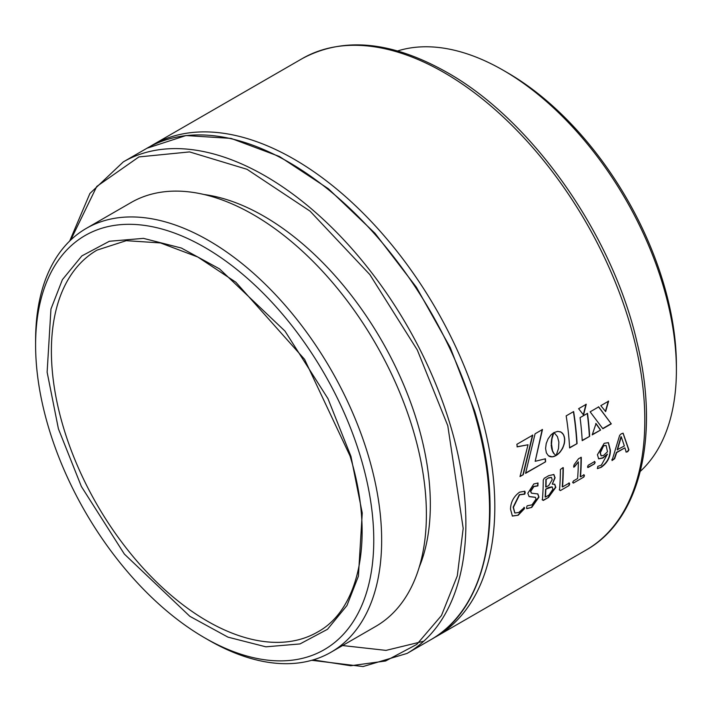 <?xml version="1.0" encoding="UTF-8"?>
<svg xmlns="http://www.w3.org/2000/svg" width="712" height="712" viewBox="0 0 712 712"><rect width="100%" height="100%" fill="white"/><g stroke="black" fill="none" stroke-linecap="round" stroke-linejoin="round"><path stroke-width="1.07" d="M640.328 471.326A244.697 141.279 -120 0 0 676.4 370.044L676.4 365.487A239.116 138.057 60 0 0 507.318 72.633L503.375 70.355A244.697 141.279 -120 0 0 397.625 50.953M676.4 370.044A244.697 141.279 -120 0 0 503.375 70.355L507.318 72.633M524.228 507.496L524.53 508.582L518.238 515.212L512.4 516.075L510.495 509.142C510.7 502.111 513.735 496.451 519.591 492.161L524.824 491.244L525.242 492.571L524.744 494.164L519.573 494.84L513.405 507.309L514.883 513.014L518.843 512.444L524.441 507.46M531.748 507.407L526.782 508.653L526.56 507.442L527.147 505.814L532.006 504.844L536.065 499.103L535.406 497.359L529.123 496.602L527.814 493.309L533.822 483.946L538.014 483.03L537.898 485.913L533.875 486.59L530.725 491.36L531.526 493.185L537.854 493.95L538.984 497.101L531.748 507.407L526.675 508.537M548.445 497.474L543.274 500.456L542.393 499.86A283.776 163.84 -120 0 0 543.256 480.057L544.253 478.259L548.783 475.643L553.874 474.503L555.093 477.788L552.289 484.16L554.746 484.231L555.823 487.346L548.445 497.474L543.007 500.278L542.135 499.682M543.007 500.278L542.393 499.86M563.192 467.606L563.29 467.828A283.776 163.84 -120 0 1 562.533 486.919L569.28 483.021L569.689 483.991L569.039 485.575L560.389 490.577L559.516 489.981A283.776 163.84 -120 0 0 560.389 469.502L563.014 467.588M569.039 485.575L560.389 490.577L559.516 489.981M578.358 461.892L574.584 466.698L573.685 466.289L574.148 464.678L578.625 458.635L581.286 457.371A283.776 163.84 -120 0 1 580.503 476.844L584.027 474.815L584.472 475.634L583.822 477.049L573.329 483.11L572.866 482.336L573.498 480.885L577.601 478.517A283.776 163.84 -120 0 0 578.358 461.892L573.836 467.25M583.822 477.049L573.329 483.11L572.866 482.336M584.027 474.815L584.472 475.634L583.555 476.871M594.538 463.806L588.094 467.526L587.596 466.707L588.21 465.256L594.662 461.536L595.143 462.346L594.538 463.806L587.649 467.428M587.827 467.357L587.596 466.707M594.662 461.536L595.143 462.346L594.28 463.637M601.133 467.357L597.439 468.612L597.795 466.396L601.4 465.087L607.443 454.105L602.913 458.03L598.667 458.831L597.439 454.701L604.194 443.318L608.413 442.65L610.398 450.322C610.335 457.38 607.247 463.058 601.133 467.357L597.332 468.487M627.69 451.72L626.204 452.093L624.905 447.83L616.672 452.583L614.652 458.697L612.026 460.557L619.654 435.335L621.353 433.742L623.16 433.332L628.936 449.948L627.69 451.72L625.937 451.915M623 433.118L628.669 449.77L627.423 451.542M554.034 432.567L557.452 436.634L558.884 442.054L558.537 448.364L556.134 455.538L559.748 452.512L562.596 448.364L564.34 443.585L564.696 438.699L563.504 434.649L561.074 432.139L557.772 431.365L554.034 432.567M535.086 433.786L525.563 473.355L545.606 461.785A283.776 163.84 -120 0 0 545.428 458.777L535.184 461.305L542.473 429.523L535.086 433.786M517.259 446.86L528.019 444.769L520.018 476.559L523.258 474.69L532.772 435.13L516.868 444.306A283.776 163.84 -120 0 1 517.259 446.86M582.211 440.657A283.776 163.84 -120 0 0 580.066 417.632L587.507 413.343A283.776 163.84 -120 0 1 589.643 436.358L582.211 440.657M608.6 401.159L600.812 405.653L605.663 411.563L608.6 401.159M611.288 423.871L598.712 406.872L590.123 411.83L602.859 428.731L611.288 423.871L598.454 406.766M592.215 434.872L600.616 430.03L596.042 423.569L592.215 434.872M551.453 444.947L551.96 438.788L553.856 432.611L551.079 434.774L548.133 438.77L546.22 443.532L545.579 448.498L546.371 452.868L548.4 455.724L552.236 456.873L556.001 455.609L554.016 453.642L552.512 450.785L551.444 443.629M583.555 414.998L586.234 404.291L578.616 408.688L583.555 414.998M569.609 447.928A283.776 163.84 -120 0 0 566.173 415.87L573.632 411.563A283.776 163.84 -120 0 1 577.067 443.62L569.609 447.928M569.591 447.652L577.067 443.62M576.8 443.496A283.403 163.626 -120 0 0 573.409 411.696M583.297 414.891L585.976 404.202M551.177 443.514L551.497 442.348M551.239 442.232L551.613 441.102M551.346 440.995L551.764 439.918M551.506 439.811L551.96 438.788M551.702 438.681L552.183 437.729M551.925 437.622L552.423 436.75M552.165 436.643L552.672 435.851M552.414 435.744L552.921 435.041M552.663 434.943L553.162 434.347M552.904 434.24L553.384 433.742M553.126 433.644L553.571 433.27M548.801 456.054L549.789 456.526M549.531 456.401L550.563 456.757M550.296 456.623L551.373 456.873M551.115 456.739L552.236 456.873M551.969 456.739L553.126 456.748M552.868 456.614L554.052 456.499M553.794 456.365L555.004 456.125M554.746 455.992L555.974 455.627M553.749 453.517L553.625 453.063M553.357 452.939L553.242 452.405M552.975 452.28L552.868 451.639M552.601 451.515L552.512 450.785M552.254 450.669L552.201 449.833M551.933 449.708L551.925 448.765M551.658 448.64L551.693 447.59M551.435 447.474L551.542 446.291M551.275 446.175L551.186 444.831M592.339 434.516L600.616 430.03M600.349 429.897L595.775 423.453M602.717 428.535L611.021 423.738M605.396 411.447L608.342 401.061M582.193 440.381L589.643 436.358M589.376 436.233A283.403 163.626 -120 0 0 587.275 413.476M517.001 446.771L528.019 444.769M520.116 476.221L523.258 474.69M522.991 474.557L532.514 435.041M525.661 473.017L545.606 461.785M545.339 461.652A283.403 163.626 -120 0 0 545.169 458.839M542.215 429.434L535.184 461.305M555.867 455.404L557.096 454.915M556.828 454.781L558.021 454.203M557.754 454.069L558.911 453.393M558.644 453.268L559.748 452.512M559.49 452.387L560.549 451.568M560.282 451.435L561.287 450.545M561.029 450.42L561.973 449.477M561.706 449.352L562.596 448.364M562.329 448.231L563.139 447.207M562.881 447.074L563.619 446.024M563.361 445.899L564.02 444.813M563.762 444.688L564.34 443.585M564.082 443.46L564.572 442.357M564.313 442.232L564.714 441.12M564.447 441.004L564.758 439.9M564.491 439.785L564.696 438.699M564.429 438.583L564.536 437.551M564.278 437.435L564.278 436.5M564.02 436.385L563.931 435.53M563.673 435.415L563.504 434.649M563.245 434.543L563.005 433.875M562.738 433.759L562.418 433.19M562.16 433.083L561.777 432.611M561.519 432.504L561.074 432.139M560.816 432.033L560.059 431.668M624.905 447.83L616.405 452.414L614.385 458.519L612.89 459.934L611.884 459.454M620.998 436.643L617.197 449.77L624.353 445.97L621.256 436.794L617.464 449.948M607.443 454.105L602.655 457.861L598.534 458.742M608.279 442.579L610.131 450.162C610.068 457.202 606.989 462.88 600.875 467.17M606.019 445.409L603.687 445.641L600.082 452.627L601.053 455.751M603.687 445.641L600.349 452.788L601.177 455.849L603.607 455.422L607.496 451.773L606.152 445.481L603.954 445.792M594.404 461.367L594.885 462.177M573.062 482.923L572.599 482.149M574.317 466.547L573.739 467.09M580.503 476.844L580.244 476.666A283.403 163.626 -120 0 0 581.019 457.22M583.769 474.637L584.214 475.447M560.122 490.399L559.258 489.794M562.533 486.919L562.266 486.741A283.403 163.626 -120 0 0 563.023 467.677M569.022 482.843L569.422 483.813L568.781 485.397M553.74 474.432L554.835 477.627L552.289 484.16M554.603 484.151L555.556 487.177L548.187 497.288M551.302 477.334L548.445 477.868L546.157 479.496L548.445 477.868M546.157 479.496A283.776 163.84 -120 0 1 545.971 487.097L545.712 486.937A283.403 163.626 -120 0 0 545.89 479.345M552.067 486.857L548.596 487.498L545.615 489.215L552.201 486.928L552.904 489.233L548.997 495.036L545.383 497.118A283.776 163.84 -120 0 0 545.873 489.384M545.383 497.118L545.116 496.94A283.403 163.626 -120 0 0 545.615 489.215M545.971 487.097L548.792 485.468L552.192 479.692L551.435 477.405L548.712 478.019M535.273 497.279L528.989 496.513M537.863 482.967L537.64 485.753L533.608 486.429L530.467 491.2L531.392 493.096M537.711 493.87L538.726 496.932L531.49 507.229M518.238 515.212L512.275 515.986M524.682 491.173L524.477 494.012L519.306 494.689L513.147 507.149L514.749 512.916M523.97 507.327L524.272 508.404L517.98 515.034M313.129 659.891L350.767 665.747L385.575 660.994L416.778 644.404L441.449 615.56L457.291 575.875L463.192 528.375L447.795 425.74L417.312 350.001L369.875 274.636L310.049 211.135L246.984 169.287L189.561 151.914L138.911 156.925L96.761 186.455L70.719 240.024M419.235 567.126A235.396 135.903 -120 0 0 417.446 422.883A235.396 135.903 -120 0 0 204.113 194.518M204.682 637.836L208.625 640.115A244.697 141.279 -120 0 0 330.982 652.236L375.714 626.409A244.697 141.279 -120 0 0 412.987 429.532A244.697 141.279 -120 0 0 131.017 202.573L86.277 228.401A244.697 141.279 -120 0 0 35.6 340.416L35.6 344.982A239.116 138.057 -120 0 0 48.701 427.894A239.116 138.057 -120 0 0 204.682 637.836A239.116 138.057 -120 0 0 360.664 457.291A239.116 138.057 -120 0 0 171.396 231.961A239.116 138.057 -120 0 0 35.6 344.982M330.982 652.236A244.697 141.279 -120 0 0 368.246 455.36A244.697 141.279 -120 0 0 86.277 228.401M444.163 72.633A283.776 163.84 -120 0 0 302.271 58.58C343.3 36.517 391.529 41.109 446.949 72.357C531.855 119.981 612.284 234.275 636.92 341.893C660.06 435.842 640.489 519.68 586.047 550.091A283.776 163.84 -120 0 0 629.55 322.696A283.776 163.84 -120 0 0 444.163 72.633M302.271 58.58L152.27 145.177A283.776 163.84 60 0 1 294.154 159.23A283.776 163.84 60 0 1 479.541 409.302A283.776 163.84 60 0 1 436.047 636.697L433.368 638.183M342.561 645.544L386.011 650.385L423.747 641.218M311.758 660.291L363.031 666.557L407.095 653.411L430.778 639.732A283.776 163.84 -120 0 0 474.005 411.42A283.776 163.84 -120 0 0 147.001 148.221M407.095 653.411A283.776 163.84 -120 0 0 450.322 425.091A283.776 163.84 -120 0 0 123.318 161.891L147.01 148.221L185.992 135.547L231.044 138.395L279.46 156.506L328.383 188.76L374.957 233.233L416.413 287.274L450.296 347.652L474.575 410.771C506.179 513.263 488.396 608.021 430.778 639.732M58.411 428.811L81.399 486.545L124.386 554.105L189.846 616.316L227.991 637.151L265.879 646.825L300.001 643.933L327.511 629.283L346.967 605.529L358.412 576.159L362.239 513.014L350.954 456.383L327.965 398.64L284.978 331.089L219.519 268.878L181.373 248.043L143.486 238.369L109.363 241.261L81.853 255.911L62.398 279.665L50.953 309.035L47.126 372.18L58.411 428.811M63.475 427.52A220.506 127.315 60 0 1 97.063 250.108L126.238 240.674L160.494 242.934L197.82 257.023L235.85 282.219L304.567 359.32L350.019 455.929C374.788 536.065 360.343 608.929 317.57 632.042A220.506 127.315 60 0 1 63.475 427.52M152.27 145.177L149.645 146.752M586.047 550.091L436.047 636.697M69.696 241.021L89.899 193.486L123.318 161.891"/></g></svg>
